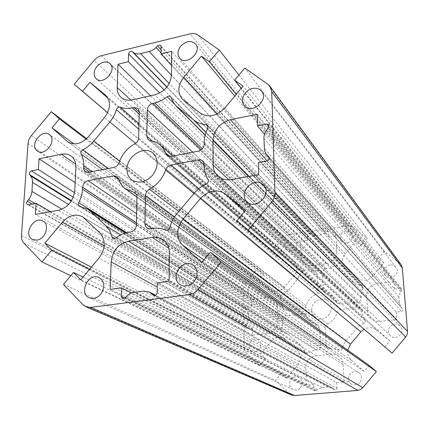 <?xml version="1.0" encoding="UTF-8"?>
<svg xmlns="http://www.w3.org/2000/svg" width="429" height="429" viewBox="0 0 429 429"><rect width="100%" height="100%" fill="white"/><g stroke="black" fill="none" stroke-linecap="round" stroke-linejoin="round"><path stroke-width="0.32" stroke-dasharray="2.15 1.61" d="M28.427 204.703L246.412 328.485L246.155 326.324L246.916 325.418L248.793 320.206L248.675 314.409L247.045 310.124L246.219 309.212C245.635 308.076 245.962 307.271 247.206 306.805L251.871 306.242L74.517 192.675M157.116 292.653L336.985 388.342C336.792 389.698 336.063 390.202 334.797 389.854L332.105 387.784L328.223 387.001L322.131 387.505L317.514 389.661L316.495 390.663L314.859 390.964L314.039 389.682L313.803 384.368L131.66 292.943M269.117 126.861L400.284 288.283L401.619 288.808L401.56 290.674L399.292 294.235L398.938 297.136L399.426 303.276L401.185 307.437L402.654 308.907C403.308 310.124 402.954 310.961 401.592 311.416L396.257 312.012L258.392 162.575M247.152 328.63L252.338 328.051L50.633 211.679M336.985 388.342L336.674 382.432L157.271 282.947M400.284 288.283L394.46 288.985L264.511 134.245M164.13 89.956L307.18 235.124C307.48 233.746 308.247 233.306 309.486 233.816L310.317 234.481L315.294 235.752L321.015 234.904L325.386 232.674L326.351 231.708L328.383 231.649L328.952 237.183L171.53 65.433M307.18 235.124L307.411 240.331L159.711 93.029M139.259 112.157L313.508 270.715L316.152 271.514L317.181 273.75L317.986 290.658C317.975 292.31 317.224 293.533 315.733 294.332C310.918 296.723 307.732 300.498 306.172 305.657C305.636 307.266 304.558 308.21 302.938 308.489L286.218 310.451L284.009 309.915L282.636 307.314L89.682 172.12M136.497 222.866L283.054 319.771C283.188 317.583 284.309 316.259 286.406 315.798L303.158 313.872L305.491 314.473L308.354 319.208L310.832 321.922L318.382 325.649L319.782 328.298L320.624 345.951C320.511 348.225 319.364 349.587 317.176 350.032L130.679 231.944M150.445 228.743L329.912 348.766L327.633 348.209L326.072 345.404L325.193 327.713C325.198 326.013 325.96 324.764 327.483 323.965C332.405 321.568 335.65 317.728 337.205 312.451C337.741 310.816 338.846 309.856 340.513 309.572L358.059 307.55L360.902 308.467L362.001 310.805L204.301 164.543M204.247 144.214L361.17 297.973C361.089 300.214 359.936 301.576 357.716 302.059L340.208 304.113L337.543 303.314L332.663 296.439L324.437 292.353L323.31 289.993L322.469 273.053C322.576 270.897 323.697 269.573 325.826 269.074L201.34 149.785M311.76 310.167C311.947 313.122 313.17 315.481 315.428 317.251C324.694 324.85 337.682 308.515 328.19 301.201C322.168 295.624 310.998 301.759 311.76 310.167M329.912 348.766L334.942 348.707L339.704 350.144C341.007 350.541 341.897 350.069 342.363 348.729L343.79 344.412L346.267 340.594L357.958 326.93L360.51 324.914L363.985 323.16C365.229 322.479 365.551 321.519 364.945 320.291L362.757 315.808L362.001 310.805M283.054 319.771L282.813 324.715L281.209 329.461L281.773 331.783L287.714 334.003L300.595 345.243L303.319 348.477L305.861 353.394L307.791 353.276L312.859 350.761L317.176 350.032M313.508 270.715L308.714 270.94L304.236 269.771C303.013 269.444 302.177 269.916 301.721 271.176L297.946 278.861L288.074 290.567L281.156 295.565C279.992 296.224 279.67 297.131 280.191 298.284L282.073 302.525L282.636 307.314M361.17 297.973L361.277 292.943L362.837 288.122L362.559 286.1L357.384 284.475L353.753 282.298L341.221 272.034L337.366 265.749L335.054 265.648L330.652 268.023L325.826 269.074M255.083 351.689C260.87 351.399 263.122 342.176 258.027 339.725C251.48 335.773 245.098 347.919 252.054 351.131L255.083 351.689M361.593 377.767C361.395 375.547 360.403 373.82 358.612 372.597C351.49 367.61 343.956 380.164 351.614 384.271C357.352 386.079 360.676 383.907 361.593 377.767M390.111 265.025C384.416 266.983 382.85 270.495 385.408 275.557C390.186 281.858 401.056 273.461 395.983 267.369C394.503 265.567 392.546 264.784 390.111 265.025M341.79 233.285C339.779 236.025 339.709 238.653 341.586 241.162C346.262 246.948 356.44 238.363 351.448 232.824C348.343 230.03 345.125 230.18 341.79 233.285M399.581 325.622C393.404 320.163 384.25 330.373 390.497 335.757C396.31 341.677 406.166 331.858 400.139 326.131L399.581 325.622M300.541 387.703C303.169 383.526 302.595 380.089 298.809 377.397C291.629 373.466 285.655 386.438 293.243 389.527C295.978 390.567 298.412 389.961 300.541 387.703M249.657 293.731L250.193 294.149C255.936 298.396 263.326 287.741 257.346 283.842C251.92 279.563 244.289 289.371 249.657 293.731M21.477 235.585L244.251 348.203L243.179 288.647L28.062 143.479M31.424 135.505L245.023 283.558L243.179 288.647M245.023 283.558L257.384 268.876L263.438 274.104L258.826 279.574L270.431 289.645C275.284 292.514 279.906 291.741 284.298 287.317L294.133 275.649C297.876 270.318 297.753 265.487 293.763 261.154L282.352 251.651L277.735 257.127L271.611 251.984L283.993 237.285L94.074 60.414M101.292 55.722L288.69 234.604L283.993 237.285M288.69 234.604L347.479 225.793L190.176 33.811M197.914 34.958L352.638 227.054L350.23 225.911L347.479 225.793M352.638 227.054L367.224 238.272L361.234 245.367L355.813 241.152L345.077 253.866C341.484 258.832 341.484 263.54 345.072 267.991L357.384 278.003C362.827 281.515 368.028 280.85 372.978 276.013L383.95 263.031L378.335 258.666L384.405 251.48L399.715 263.245L267.921 84.341M401.051 264.613L399.715 263.245M384.743 346.991L389.773 341.05L376.769 330.228C372.78 327.257 368.522 326.93 363.985 329.252M347.737 350.15C347.27 354.172 348.482 357.529 351.389 360.226L364.135 371.337L369.16 365.401M83.012 304.788L289.457 393.693L291.425 394.986M289.457 393.693L275.434 380.491L281.472 373.343L286.663 378.174L297.581 365.251C301.512 359.582 301.308 354.338 296.975 349.528L284.636 338.647C279.783 336.229 275.348 337.103 271.316 341.28L260.634 353.941L265.653 358.612L259.695 365.669L246.332 353.088L23.858 243.093M244.251 348.203L244.814 350.901L246.332 353.088M252.338 328.051L252.488 335.167L267.868 333.505C274.126 332.164 277.466 328.201 277.901 321.611L277.429 306.692C277.252 303.405 275.927 300.842 273.45 299.002L270.817 297.726L267.884 297.329L251.721 299.286L251.871 306.242M336.674 382.432L344.144 381.799L343.179 364.559C342.878 360.869 341.269 358 338.347 355.963L335.564 354.66L332.513 354.215L316.168 355.743C309.625 357.046 306.177 361.132 305.813 367.996L306.521 384.979L313.803 384.368M394.46 288.985L393.886 281.649L377.016 283.741C370.313 285.231 366.854 289.328 366.629 296.031L367.664 311.465C367.889 314.275 369.004 316.64 371.021 318.57C373.45 320.742 376.34 321.68 379.703 321.385L396.841 319.53L396.257 312.012M307.411 240.331L300.547 241.339L301.185 256.703C301.335 259.368 302.343 261.577 304.22 263.331C306.397 265.229 309.003 265.996 312.044 265.648L326.791 263.653C333.204 262.14 336.561 258.161 336.856 251.726L335.982 236.154L328.952 237.183M284.776 245.865L286.502 249.673C291.602 254.687 300.434 245.173 295.05 240.465C291.602 236.824 284.347 240.653 284.776 245.865M271.611 251.984L107.599 112.677M86.62 138.637L257.384 268.876M259.695 365.669L70.796 275.675M63.476 284.411L275.434 380.491M384.405 251.48L244.793 68.029M238.921 75.037L367.224 238.272M258.826 279.574L74.002 143.946M263.438 274.104L86.057 139.152M277.735 257.127L107.631 112.612M282.352 251.651L107.99 98.225M252.488 335.167L35.36 214.398M251.721 299.286L75.134 182.641M286.663 378.174L80.738 279.837M281.472 373.343L83.044 277.08M265.653 358.612L89.522 269.353M260.634 353.941L91.415 267.095M344.144 381.799L169.064 281.333M306.521 384.979L110.205 289.387M389.773 341.05L245.511 210.446M364.135 371.337L201.748 262.505M393.886 281.649L257.169 114.248M396.841 319.53L258.698 174.667M355.813 241.152L234.77 96.085M361.234 245.367L236.24 94.326M378.335 258.666L241.28 88.315M383.95 263.031L243.077 86.17M300.547 241.339L150.547 95.785M335.982 236.154L171.691 51.314M246.219 309.212L71.514 200.67M73.257 197.211L247.206 306.805M247.045 310.124L71.235 201.11M248.675 314.409L68.602 204.461M248.793 320.206L61.905 209.218M246.916 325.418L35.06 203.485M246.155 326.324L32.191 204.011M316.495 390.663L124.914 297.951M124.667 298.182L314.039 389.682M317.514 389.661L126.614 296.23M322.131 387.505L134.02 292.364M328.223 387.001L143.559 291.087M333.59 388.819L155.067 295.431M334.497 389.645L154.038 295.484M402.579 308.826L269.01 156.955M266.994 160.998L401.592 311.416M401.571 307.845L269.321 157.588M399.426 303.276L264.189 148.128M398.938 297.136L263.915 138.331M400.75 291.634L267.262 129.295M401.56 290.674L268.64 127.654M326.351 231.708L161.031 49.684M161.079 46.67L328.7 232.416M325.386 232.674L160.977 52.912M321.015 234.904L171.418 75.209M315.294 235.752L169.198 83.473M310.317 234.481L166.908 87.001M309.486 233.816L166.784 87.157M88.519 172.345L286.218 310.451M302.938 308.489L113.835 167.455M286.406 315.798L136.722 213.792M303.158 313.872L118.833 179.735M136.438 225.08L320.624 345.951M319.782 328.298L137.141 196.949M326.072 345.404L152.038 228.485M325.193 327.713L174.576 216.865M204.301 165.203L358.059 307.55M340.513 309.572L198.799 188.674M357.716 302.059L198.466 151.105M340.208 304.113L171.133 156.387M192.744 152.209L322.469 273.053M323.31 289.993L152.392 141.066M317.181 273.75L139.275 111.663M317.986 290.658L138.621 137.838M325.911 293.077L150.397 140.685M336.636 302.048L169.155 156.403M337.205 312.451L193.967 193.468M327.483 323.965L178.829 211.508M317.17 325.096L136.561 194.342M306.612 315.942L118.517 178.77M306.172 305.657L119.047 162.655M315.733 294.332L134.792 143.844M362.081 312.098L204.306 166.597M315.91 350.155L128.721 232.261M282.598 306.07L91.87 171.702M312.28 270.876L139.211 114.178M327.064 268.908L202.397 148.804M281.156 295.565L108.328 168.522M280.191 298.284L102.531 169.643M288.074 290.567L119.605 161.122M281.209 329.461L126.646 232.69M282.357 332.003L80.073 206.553M289.688 335.483L125.418 233.027M283.097 321.026L136.449 224.646M305.099 352.402L114.816 238.572M307.791 353.276L115.932 238.004M300.595 345.243L120.769 234.915M339.704 350.144L165.492 230.057M342.363 348.729L169.793 227.52M346.267 340.594L176.732 214.007M331.188 348.643L152.44 228.421M363.985 323.16L206.22 184.116M364.945 320.291L208.006 179.402M356.617 328.357L194.149 193.248M362.837 288.122L207.792 128.421M361.54 285.591L208.183 126.839M353.753 282.298L206.038 132.341M361.084 296.696L204.242 142.197M337.746 266.366L171.268 97.576M335.054 265.648L174.19 103.797M342.369 273.075L205.175 135.081M304.236 269.771L138.975 123.697M297.946 278.861L135.51 143.393M301.721 271.176L138.835 129.236M294.133 275.649L104.515 117.482M284.298 287.317L88.492 136.653M269.825 289.162L68.602 142.444M293.57 260.988L105.931 95.538M277.429 306.692L75.906 167.439M277.901 321.611L74.726 190.674M267.868 333.505L58.296 210.317M266.881 297.404L75.756 164.162M286.1 339.73L84.717 218.404M296.975 349.528L99.925 232.979M297.581 365.251L98.927 258.135M271.316 341.28L104.145 246.015M316.168 355.743L169.241 266.103M331.483 354.263L168.785 248.23M343.179 364.559L169.385 253.169M305.813 367.996L157.207 286.98M376.769 330.228L244.777 211.32M351.389 360.226L203.973 259.856M367.664 311.465L228.802 179.826M366.629 296.031L248.525 176.475M377.016 283.741L267.229 160.945M379.703 321.385L231.199 179.558M357.384 278.003L200.3 113.176M345.967 268.811L183.596 100.289M345.077 253.866L217.251 113.932M372.978 276.013L224.742 108.044M326.791 263.653L154.901 94.814M312.044 265.648L132.438 99.818M301.185 256.703L130.877 100.091M336.856 251.726L171.423 75.07M246.412 328.485L27.365 204.542M314.859 390.964L122.351 298.557M332.105 387.784L155.539 295.238M334.797 389.854L153.518 295.302M402.654 308.907L268.903 156.821M401.185 307.437L269.342 157.668M401.619 288.808L268.881 124.662M328.383 231.649L160.687 45.554M85.291 171.745L284.009 309.915M327.633 348.209L146.991 228.056M202.815 160.934L360.902 308.467M316.152 271.514L137.972 108.333M328.19 301.201L152.992 153.174M315.428 317.251L131.746 179.89M324.437 292.353L148.236 139.725M332.663 296.439L172.774 156.07M337.543 303.314L167.112 155.427M318.382 325.649L135.301 192.878M311.797 322.683L137.135 197.152M305.491 314.473L116.994 176.576M258.027 339.725L42.911 221.021M252.054 351.131L32.556 239.516M358.612 372.597L192.857 265.031M351.614 384.271L180.582 284.84M395.983 267.369L261.679 91.356M385.408 275.557L244.283 105.7M351.448 232.824L195.538 43.956M341.586 241.162L179.681 58.167M281.773 331.783L79.226 206.263M287.714 334.003L125.842 232.904M305.861 353.394L112.972 238.363M362.559 286.1L207.556 125.263M337.366 265.749L170.758 96.664M341.221 272.034L205.137 135.226M400.139 326.131L263.433 185.033M390.497 335.757L247.131 201.727M298.809 377.397L99.308 277.649M293.243 389.527L89.307 297.753M257.346 283.842L49.292 134.492M250.193 294.149L37.511 151.099M295.05 240.465L109.985 63.68M286.502 249.673L96.294 78.791M270.431 289.645L67.712 141.86M293.763 261.154L105.673 95.302M273.45 299.002L70.978 155.958M284.636 338.647L82.652 216.822M338.347 355.963L162.757 239.607M371.021 318.57L217.728 175.97M345.072 267.991L182.309 99.137M304.22 263.331L120.983 97.281"/><path stroke-width="0.64" d="M29.703 174.7C29 173.005 29.59 171.734 31.462 170.881L38.342 169.509L39.055 158.81L61.503 154.226C65.106 153.528 68.265 154.102 70.978 155.958C74.41 158.521 76.056 162.35 75.906 167.439L74.726 190.674C73.246 201.051 67.766 207.598 58.296 210.317L35.36 214.398L36.1 203.292L28.427 204.703L27.365 204.542C26.367 203.716 26.335 202.606 27.279 201.206L28.518 199.721C30.566 197.206 31.714 194.444 31.966 191.441L32.534 180.378L31.746 177.568L29.703 174.7L71.514 200.67M124.914 297.951L122.351 298.557L121.235 296.519L121.498 287.843L110.205 289.387L111.159 261.872C112.527 250.777 118.297 243.897 128.475 241.232L152.274 237.473C156.161 236.894 159.658 237.607 162.757 239.607C167.096 242.653 169.305 247.174 169.385 253.169L169.064 281.333L157.271 282.947L157.116 292.653C156.66 294.9 155.459 295.785 153.518 295.302L149.533 292.09L143.559 291.087L134.02 292.364C131.263 292.766 128.797 294.058 126.614 296.23L124.914 297.951M268.785 156.698L268.903 156.821C269.852 158.709 269.214 160.103 266.994 160.998L258.392 162.575L258.698 174.667L231.199 179.558C225.847 180.4 221.359 179.204 217.728 175.97C214.741 173.096 213.202 169.423 213.116 164.961L212.961 140.481C213.932 129.837 219.734 122.914 230.373 119.723L257.169 114.248L257.459 125.853L266.79 123.997L268.881 124.662L268.64 127.654L267.262 129.295C264.993 132.068 263.878 135.081 263.915 138.331L264.559 150.681L266.044 153.85L269.01 156.955M74.517 192.675L38.342 169.509M50.633 211.679L36.1 203.292M131.66 292.943L121.498 287.843M264.511 134.245L257.459 125.853M157.62 45.935C158.768 44.932 159.786 44.804 160.687 45.554L161.079 46.67L160.961 53.898L171.691 51.314L171.423 75.07C170.302 85.039 164.795 91.624 154.901 94.814L132.438 99.818C127.837 100.751 124.019 99.903 120.983 97.281C118.383 94.83 117.128 91.581 117.219 87.532L118.029 64.232L128.346 61.749L128.582 53.882C129.183 51.748 130.373 50.981 132.159 51.571L133.322 52.461C135.312 53.92 137.741 54.322 140.61 53.673L151.351 50.863L154.311 49.11L157.62 45.935L161.031 49.684M171.53 65.433L160.961 53.898M159.711 93.029L128.346 61.749M89.682 172.12L83.569 167.836L83.843 169.814L84.824 171.364L88.519 172.345L113.835 167.455C116.307 166.838 118.045 165.235 119.047 162.655C121.992 154.408 127.241 148.134 134.792 143.844C137.141 142.423 138.417 140.422 138.621 137.838L139.275 111.663L137.972 108.333L134.073 107.438L139.259 112.157M136.722 213.792L88.138 180.689C84.953 181.623 83.119 183.816 82.641 187.258L136.497 222.866M88.138 180.689L113.54 175.879L116.994 176.576L118.517 178.77C119.836 183.006 122.201 186.368 125.6 188.862L135.301 192.878L136.921 195.227L136.438 225.08C136.009 228.743 134.089 231.033 130.679 231.944L128.721 232.261C124.174 233.033 119.906 234.942 115.932 238.004L112.972 238.363L111.926 236.846C110.929 232.362 108.934 228.684 105.931 225.81L90.637 211.336L87.854 209.186L79.226 206.263C78.142 205.421 77.96 204.22 78.673 202.66C81.017 198.278 82.309 193.801 82.55 189.221L82.641 187.258M152.038 228.485L144.889 223.686L145.41 226.222L146.991 228.056L150.445 228.743L152.44 228.421C157.094 227.692 161.449 228.239 165.492 230.057C167.487 230.582 168.919 229.74 169.793 227.52C171.058 222.549 173.375 218.045 176.732 214.007L194.149 193.248C197.549 189.237 201.571 186.191 206.22 184.116C208.242 182.883 208.837 181.317 208.006 179.402C205.577 175.649 204.343 171.38 204.306 166.597L204.301 164.543L202.815 160.934L200.847 159.861L198.466 159.803L204.301 165.203M144.889 223.686L145.495 195.468C145.699 192.755 147.008 190.691 149.426 189.269C157.266 184.926 162.666 178.48 165.632 169.932C166.629 167.278 168.431 165.632 171.037 164.993L198.466 159.803M169.155 156.403L165.851 153.534L167.112 155.427L171.133 156.387L198.466 151.105C201.973 150.075 203.904 147.78 204.247 144.214L204.242 142.197C204.258 137.505 205.437 132.915 207.792 128.421L207.556 125.263L206.011 124.592C201.469 124.324 197.549 122.925 194.262 120.383L175.997 105.931L173.107 102.113L170.758 96.664C169.75 95.823 168.581 95.871 167.24 96.809C163.347 99.882 159.18 101.914 154.756 102.906L152.858 103.325C149.576 104.365 147.737 106.564 147.34 109.921L192.744 152.209M165.851 153.534L163.61 148.917L160.349 145.163C157.54 142.728 154.226 141.238 150.397 140.685L148.236 139.725L146.777 136.17L147.34 109.921M126.979 169.117C126.791 156 144.385 145.109 152.992 153.174C158.564 159.197 158.532 166.436 152.896 174.903C145.919 182.298 138.873 183.961 131.746 179.89C128.518 177.333 126.925 173.745 126.979 169.117M83.569 167.836L83.66 165.91C83.843 161.433 82.974 157.491 81.049 154.086C80.427 152.354 81.017 150.917 82.818 149.764C86.931 147.801 90.562 144.954 93.71 141.227L109.819 121.959C112.929 118.2 115.106 114.093 116.35 109.647C117.176 107.652 118.479 106.826 120.27 107.17C123.901 108.537 127.88 108.762 132.212 107.845L134.073 107.438M271.707 91.624L402.343 268.087L407.529 331.376L274.93 192.798L271.707 91.624L269.932 86.309L267.921 84.341L244.793 68.029L234.674 80.105L243.077 86.17L224.742 108.044C216.548 116.291 208.403 118.002 200.3 113.176L182.309 99.137C177.268 92.691 177.745 85.392 183.741 77.241L201.416 56.113L209.357 61.84L219.257 50.016L197.914 34.958C195.747 33.5 193.168 33.119 190.176 33.811L101.292 55.722C98.536 56.446 96.128 58.012 94.074 60.414L74.163 84.282L82.497 91.264L89.945 82.347L105.673 95.302C111.09 101.416 110.703 108.805 104.515 117.482L88.492 136.653C81.43 143.988 74.501 145.726 67.712 141.86L52 127.799L59.433 118.897L51.292 111.696L31.424 135.505C29.435 137.95 28.314 140.605 28.062 143.479L21.477 235.585C21.3 238.669 22.094 241.173 23.858 243.093L41.897 261.904L51.705 250.187L44.868 243.205L62.414 222.238C68.946 215.272 75.692 213.465 82.652 216.822L99.925 232.979C105.925 240.283 105.593 248.664 98.927 258.135L80.738 279.837L73.504 272.447L63.476 284.411L83.012 304.788L85.854 306.767L291.425 394.986L294.621 395.506L90.669 307.395L85.854 306.767M90.669 307.395L189.302 294.61L357.942 390.395L360.392 389.612L362.762 387.714L197.93 289.698C195.517 292.487 192.637 294.122 189.302 294.61M197.93 289.698L221.251 261.974L210.317 252.306L201.748 262.505L182.716 245.383C175.965 237.704 176.019 229.043 182.872 219.391L200.391 198.52C208.703 190.106 217.154 188.653 225.734 194.165L245.511 210.446L236.921 220.667L248.112 230.041L271.498 202.236L405.689 337.022L407.175 334.368L407.529 331.376M274.93 192.798C274.984 196.225 273.836 199.372 271.498 202.236M94.203 73.262C94.192 65.444 105.309 58.655 109.985 63.68C117.423 70.056 103.212 85.725 96.294 78.791C94.825 77.424 94.128 75.579 94.203 73.262M36.781 150.515C29.574 144.444 41.94 128.603 49.292 134.492C57.518 139.747 45.313 156.971 37.511 151.099L36.781 150.515M100.697 294.262C97.152 298.085 93.361 299.249 89.307 297.753C78.148 293.248 88.851 271.841 99.308 277.649C104.773 281.719 105.234 287.258 100.697 294.262M262.58 184.261L263.433 185.033C272.683 193.715 255.941 210.816 247.131 201.727C237.618 193.608 253.115 176.078 262.58 184.261M180.786 46.085C186.159 40.852 191.077 40.144 195.538 43.956C202.644 51.727 186.213 66.404 179.681 58.167C177.091 54.596 177.456 50.568 180.786 46.085M252.601 88.465C256.456 87.752 259.481 88.717 261.679 91.356C269.224 100.306 251.265 115.058 244.283 105.7C239.516 100.483 244.659 89.881 252.601 88.465M197.061 273.316C197.399 281.869 187.065 289.06 180.582 284.84C168.929 278.641 182.105 257.438 192.857 265.031C195.57 266.902 196.97 269.664 197.061 273.316M36.953 240.127L32.556 239.516C22.764 235.049 33.789 215.428 42.911 221.021C50.113 224.388 45.554 239.167 36.953 240.127M402.343 268.087L401.051 264.613L269.932 86.309M405.689 337.022L392.052 353.131L236.921 220.667M363.985 329.252L360.816 331.896L350.434 344.176L347.737 350.15M210.317 252.306L369.16 365.401L376.378 371.637L362.762 387.714M357.518 390.438L294.621 395.506M107.599 112.677L74.163 84.282M51.292 111.696L86.62 138.637M70.796 275.675L41.897 261.904M376.378 371.637L221.251 261.974M248.112 230.041L392.052 353.131M219.257 50.016L238.921 75.037M74.002 143.946L52 127.799M86.057 139.152L59.433 118.897M107.631 112.612L82.497 91.264M107.99 98.225L89.945 82.347M75.134 182.641L39.055 158.81M83.044 277.08L73.504 272.447M89.522 269.353L51.705 250.187M91.415 267.095L44.868 243.205M234.77 96.085L201.416 56.113M236.24 94.326L209.357 61.84M241.28 88.315L234.674 80.105M150.547 95.785L118.029 64.232M31.462 170.881L73.257 197.211M71.235 201.11L30.775 176.019M68.602 204.461L32.577 182.47M61.905 209.218L31.966 191.441M35.06 203.485L28.518 199.721M32.191 204.011L27.279 201.206M121.235 296.519L124.667 298.182M155.067 295.431L151.737 293.688M154.038 295.484L153.067 294.975M269.321 157.588L267.251 155.234M266.79 123.997L269.117 126.861M160.977 52.912L156.065 47.544M171.418 75.209L149.271 51.566M169.198 83.473L140.61 53.673M166.908 87.001L133.322 52.461M166.784 87.157L132.159 51.571M128.582 53.882L164.13 89.956M118.833 179.735L113.54 175.879M174.576 216.865L145.495 195.468M198.799 188.674L171.037 164.993M201.34 149.785L152.858 103.325M152.392 141.066L146.777 136.17M193.967 193.468L165.632 169.932M178.829 211.508L149.426 189.269M136.561 194.342L133.51 192.133M91.87 171.702L83.66 165.91M139.211 114.178L132.212 107.845M202.397 148.804L154.756 102.906M108.328 168.522L82.818 149.764M102.531 169.643L81.049 154.086M119.605 161.122L93.71 141.227M126.646 232.69L78.673 202.66M125.418 233.027L90.637 211.336M136.449 224.646L82.55 189.221M114.816 238.572L111.926 236.846M120.769 234.915L105.931 225.81M208.183 126.839L206.011 124.592M206.038 132.341L194.262 120.383M174.19 103.797L167.24 96.809M205.175 135.081L177.649 107.395M138.975 123.697L120.27 107.17M135.51 143.393L109.819 121.959M138.835 129.236L116.35 109.647M68.602 142.444L66.886 141.189M105.931 95.538L105.405 95.077M75.756 164.162L61.503 154.226M104.145 246.015L62.414 222.238M169.241 266.103L128.475 241.232M168.785 248.23L152.274 237.473M157.207 286.98L111.159 261.872M350.434 344.176L182.872 219.391M360.816 331.896L200.391 198.52M244.777 211.32L225.734 194.165M203.973 259.856L182.716 245.383M228.802 179.826L213.116 164.961M248.525 176.475L212.961 140.481M267.229 160.945L230.373 119.723M217.251 113.932L183.741 77.241M130.877 100.091L117.219 87.532M155.539 295.238L149.533 292.09M269.342 157.668L266.661 154.628M172.774 156.07L160.349 145.163M137.135 197.152L125.6 188.862M125.842 232.904L87.854 209.186M205.137 135.226L175.997 105.931"/></g></svg>

